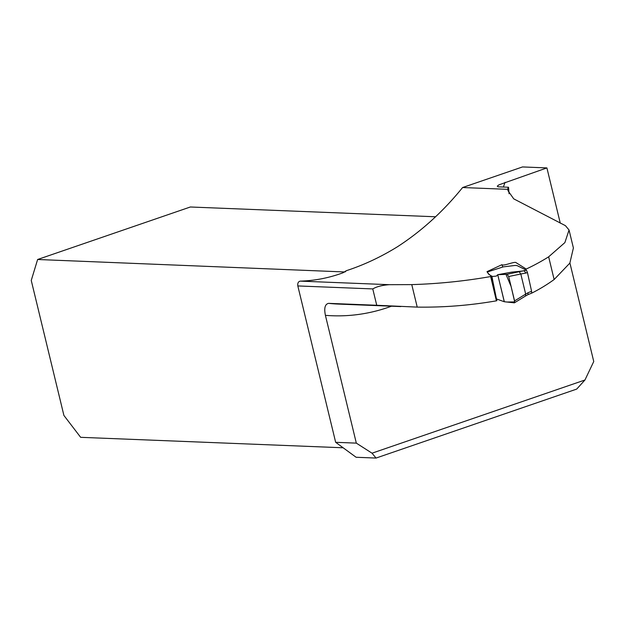 <?xml version="1.0" encoding="UTF-8"?>
<svg xmlns="http://www.w3.org/2000/svg" width="625" height="625" viewBox="0 0 625 625"><rect width="100%" height="100%" fill="white"/><g stroke="black" fill="none" stroke-linecap="round" stroke-linejoin="round"><path stroke-width="0.94" d="M372.031 453.188L584.945 380.008L576.695 389.094L376.039 458.063L372.031 453.188L356.328 443.133L335.656 442.305L297.828 285.938C297.469 283.195 298.266 281.594 300.227 281.133C314.828 280.711 329.125 277.914 343.117 272.742L346.234 270.734C363.703 265.039 380.75 257.062 397.367 246.812C421.461 231.234 443.203 211.477 462.602 187.531L507.742 189.328L508.031 190.773L513.727 198.852L565.43 225.664L569.047 230.008L564.883 242.594L548.648 256.828L554.141 279.523L569.859 263.102L573.391 247.961M490.664 276.555L496.414 300.828C470.062 305.406 443.664 307.5 417.219 307.109L376.734 305.273L372.773 288.922C376.742 286.594 382.266 285.188 389.336 284.688L411.773 284.609C438.203 283.82 464.5 281.141 490.664 276.555L491.688 276.172C489.523 274.938 487.961 273.438 487.008 271.656L501.906 264.703C503.438 266.234 512.781 261.969 515.688 262.422L526.227 269.039A251.859 215.43 92.3 0 0 548.648 256.828M560.281 223.18L546.906 167.914L498.914 184.852L497.266 186.172L498.133 186.82L508.531 187.258L509.062 193.758M531.664 293.164A195.312 167.062 92.3 0 0 554.141 279.523M496.414 300.828L496.906 300.648L496.664 299.672L496.906 300.648M376.734 305.273L328.617 303.352A195.312 167.062 92.3 0 0 338.484 304.086L400.812 306.578M356.328 443.133L325.414 315.344C323.938 308.117 325 304.117 328.617 303.352M569.914 263.008L593.75 361.523L584.945 380.008M462.602 187.531L522.516 166.938L546.906 167.914M376.039 458.063L356.117 457.266L335.656 442.305M435.594 216.773L190.359 206.992L37.625 259.492L31.25 280.43L63.914 415.453L80.648 437.32L343.148 447.781M496.516 299.055L496.664 299.672M502.812 267.008L501.906 264.703M345.328 271.734L345.781 271.422M37.625 259.492L344.906 271.969M507.742 189.328A75.891 12.406 166.4 0 1 508.531 187.258M488.094 273.062L488.359 273.891L491.914 276.539L496.406 276.07L497.734 274.695L504.273 301.734L496.359 298.922M491.812 275.992L491.641 276.406M524.211 270.844L511.484 272.172L497.734 274.695L507.125 274.305L526.422 270.156L517.039 265.594L515.023 265.453L503.266 266.875L487.883 271.812L503.203 266.883M504.273 301.734L514.375 302.836M508.68 276.508L514.578 300.906L525.68 294.102L520.812 274.008L508.68 276.508L507.125 274.305M526.422 270.156L527.445 272.547L531.594 291.266L531.68 293.125L527.93 294.672M514.047 302.891L514.578 300.906M525.68 294.102L525.539 296L514.445 302.797M525.664 294.062L528.109 292.711L527.898 294.688M519.211 271.812L520.812 274.008L525.828 273.07L524.281 270.844M504.391 301.742L506.578 302M506.805 302.023L514.711 301.922L511.078 286.414L505.977 274.344L497.734 274.695L504.305 301.648M300.227 281.133L389.336 284.688M505.023 182.305A207.219 177.25 -87.7 0 1 503.375 187.055M391.484 306.203A207.219 177.25 -87.7 0 1 325.414 315.344M297.828 285.938L372.773 288.922M411.773 284.609L417.219 307.109M528.109 292.711L531.594 291.266M527.445 272.547L525.828 273.07M569.047 230.008L573.43 248.125M496.297 298.836L493.516 284.383L496.391 298.516M491.852 276.031L494.672 290.617L491.594 276.352M527.953 294.664L525.516 296.008"/></g></svg>
